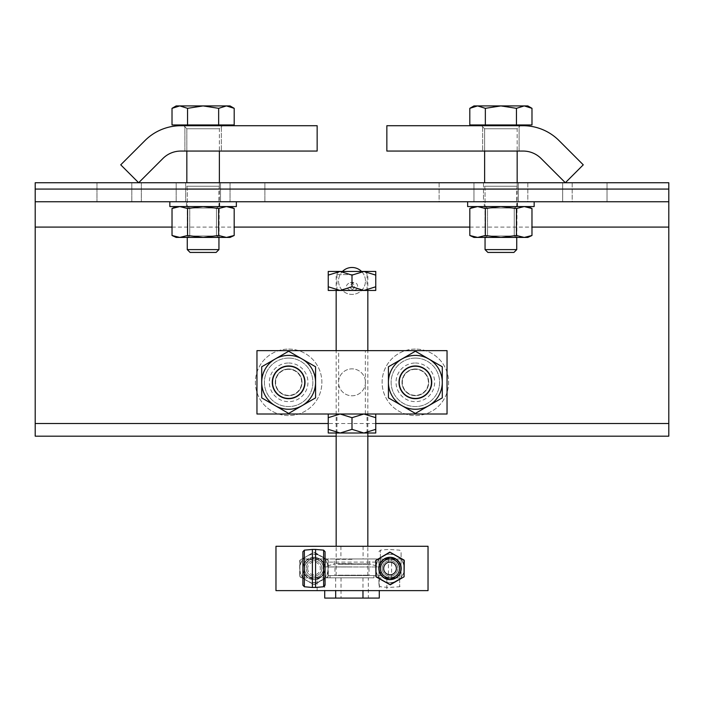 <?xml version="1.0" encoding="UTF-8"?>
<svg xmlns="http://www.w3.org/2000/svg" width="704" height="704" viewBox="0 0 704 704"><rect width="100%" height="100%" fill="white"/><g stroke="black" fill="none" stroke-linecap="round" stroke-linejoin="round"><path stroke-width="0.53" stroke-dasharray="3.52 2.64" d="M305.272 382.325A16.632 16.632 0 0 1 280.324 396.73A16.632 16.632 0 0 1 280.324 367.928A16.632 16.632 0 0 1 305.272 382.325A16.632 16.632 0 0 0 288.64 365.693A16.632 16.632 0 0 0 272.008 382.325A16.632 16.632 0 0 0 288.64 398.957A16.632 16.632 0 0 0 305.272 382.325A16.632 16.632 0 0 1 288.64 398.957A16.632 16.632 0 0 1 272.008 382.325A16.632 16.632 0 0 0 296.956 396.73A16.632 16.632 0 0 0 296.956 367.928A16.632 16.632 0 0 0 272.008 382.325A16.632 16.632 0 0 1 288.64 365.693A16.632 16.632 0 0 1 305.272 382.325M431.992 382.325A16.632 16.632 0 0 1 407.044 396.73A16.632 16.632 0 0 1 407.044 367.928A16.632 16.632 0 0 1 431.992 382.325A16.632 16.632 0 0 0 415.36 365.693A16.632 16.632 0 0 0 398.728 382.325A16.632 16.632 0 0 0 415.36 398.957A16.632 16.632 0 0 0 431.992 382.325A16.632 16.632 0 0 1 415.36 398.957A16.632 16.632 0 0 1 398.728 382.325A16.632 16.632 0 0 0 423.676 396.73A16.632 16.632 0 0 0 423.676 367.928A16.632 16.632 0 0 0 398.728 382.325A16.632 16.632 0 0 1 415.36 365.693A16.632 16.632 0 0 1 431.992 382.325M365.464 382.325A13.464 13.464 0 0 1 345.268 393.985A13.464 13.464 0 0 1 345.268 370.665A13.464 13.464 0 0 1 365.464 382.325A13.464 13.464 0 0 0 352 368.861A13.464 13.464 0 0 0 338.536 382.325A13.464 13.464 0 0 0 352 395.789A13.464 13.464 0 0 0 365.464 382.325M361.539 271.445A13.464 13.464 0 0 1 346.861 293.392A13.464 13.464 0 0 1 342.461 271.445M365.464 280.949A13.464 13.464 0 0 0 352 267.485A13.464 13.464 0 0 0 338.536 280.949A13.464 13.464 0 0 0 352 294.413A13.464 13.464 0 0 0 365.464 280.949M264.88 201.749L230.032 201.749L264.88 201.749L230.032 201.749L264.88 201.749L264.88 182.741L230.032 182.741L230.032 201.749L230.032 182.741L264.88 182.741L230.032 182.741L264.88 182.741L264.88 201.749M220.528 201.749L185.68 201.749L220.528 201.749L185.68 201.749L220.528 201.749L220.528 182.741L185.68 182.741L185.68 201.749L185.68 182.741L220.528 182.741L185.68 182.741L220.528 182.741L220.528 201.749M176.176 201.749L141.328 201.749L176.176 201.749L141.328 201.749L176.176 201.749L176.176 182.741L141.328 182.741L141.328 201.749L141.328 182.741L176.176 182.741L141.328 182.741L176.176 182.741L176.176 201.749M131.824 201.749L96.976 201.749L131.824 201.749L96.976 201.749L131.824 201.749L131.824 182.741L96.976 182.741L96.976 201.749L96.976 182.741L131.824 182.741L96.976 182.741L131.824 182.741L131.824 201.749M439.12 201.749L473.968 201.749L439.12 201.749L473.968 201.749L439.12 201.749L439.12 182.741L473.968 182.741L439.12 182.741L439.12 201.749M483.472 201.749L518.32 201.749L483.472 201.749L518.32 201.749L483.472 201.749L483.472 182.741L518.32 182.741L483.472 182.741L483.472 201.749M527.824 201.749L562.672 201.749L527.824 201.749L562.672 201.749L527.824 201.749L527.824 182.741L562.672 182.741L527.824 182.741L527.824 201.749M572.176 201.749L607.024 201.749L572.176 201.749L607.024 201.749L572.176 201.749L572.176 182.741L607.024 182.741L572.176 182.741L572.176 201.749M572.176 182.741L607.024 182.741L572.176 182.741M527.824 182.741L562.672 182.741L527.824 182.741M483.472 182.741L518.32 182.741L483.472 182.741M439.12 182.741L473.968 182.741L439.12 182.741M668.8 201.749L35.2 201.749M336.16 436.181L367.84 436.181M668.8 436.181L35.2 436.181L35.2 182.741L668.8 182.741L668.8 436.181M482.68 151.061L519.112 151.061L482.68 151.061L519.112 151.061L482.68 151.061L482.68 125.717L519.112 125.717L482.68 125.717L482.68 151.061M482.68 125.717L519.112 125.717L482.68 125.717M559.011 140.562A50.688 50.688 0 0 0 523.169 125.717L386.848 125.717L386.848 151.061L523.169 151.061A25.344 25.344 0 0 1 541.086 158.488L565.347 182.741L583.264 164.824L559.011 140.562M221.32 151.061L184.888 151.061L221.32 151.061L184.888 151.061L221.32 151.061L221.32 125.717L184.888 125.717L221.32 125.717L221.32 151.061M221.32 125.717L184.888 125.717L221.32 125.717M180.831 125.717A50.688 50.688 0 0 0 144.989 140.562L120.736 164.824L138.653 182.741L162.914 158.488A25.344 25.344 0 0 1 180.831 151.061L317.152 151.061L317.152 125.717L180.831 125.717M219.375 182.741L219.375 186.252L186.833 186.252L219.375 186.252L219.375 128.762L186.833 128.762L219.375 128.762L186.833 128.762L219.375 128.762L222.42 125.717L183.788 125.717L222.42 125.717L183.788 125.717L222.42 125.717L219.375 128.762L219.375 151.061M178.869 124.96L178.869 125.717L227.339 125.717L178.869 125.717L227.339 125.717L227.339 124.96L178.869 124.96L227.339 124.96M187.264 249.612L218.944 249.612L187.264 249.612L218.944 249.612L216.119 252.437L190.089 252.437L216.119 252.437L190.089 252.437L187.264 249.612L187.264 189.077L218.944 189.077L187.264 189.077L218.944 189.077L218.944 237.433L187.255 237.433L230.023 237.433L226.415 237.433L218.645 235.497L203.104 237.433L187.563 235.497L179.793 237.433L218.953 237.433L216.462 235.998L189.746 235.998L216.462 235.998L189.746 235.998L216.462 235.998L218.953 237.433M234.194 108.328L230.032 105.917L226.424 105.917L234.194 108.328L226.424 105.917L203.104 105.917L218.654 108.328L226.424 105.917L218.654 108.328L203.104 105.917L176.176 105.917L179.784 105.917L187.554 108.328L203.104 105.917L226.424 105.917L234.194 108.328L234.194 124.96L218.654 124.96L218.654 108.328L226.424 105.917L230.032 105.917L203.104 105.917L187.554 108.328L179.784 105.917L203.104 105.917L218.654 108.328L218.654 124.96L234.194 124.96L218.654 124.96L218.654 108.328M218.654 124.96L187.554 124.96L187.554 108.328L203.104 105.917L179.784 105.917L187.554 108.328L187.554 124.96L218.654 124.96L172.014 124.96L187.554 124.96L172.014 124.96L172.014 108.328L179.784 105.917L172.014 108.328L179.784 105.917L176.176 105.917M218.944 249.612L219.375 186.252L186.833 186.252L219.375 186.252L218.944 189.077L187.264 189.077L187.264 237.433L189.746 235.998L189.746 208.006L216.462 208.006L189.746 208.006L216.462 208.006L189.746 208.006L187.255 206.562L218.953 206.562L176.185 206.562L226.415 206.562L203.104 206.562L218.645 208.507L226.415 206.562L230.023 206.562L226.415 206.562L234.186 208.507L226.415 206.562L187.255 206.562L189.746 208.006L189.746 235.998L187.255 237.433M187.554 124.96L187.554 108.328M517.167 182.741L517.167 186.252L484.625 186.252L517.167 186.252L517.167 128.762L484.625 128.762L517.167 128.762L484.625 128.762L517.167 128.762L520.212 125.717L481.58 125.717L520.212 125.717L481.58 125.717L520.212 125.717L517.167 128.762L517.167 151.061M476.661 124.96L476.661 125.717L525.131 125.717L476.661 125.717L525.131 125.717L525.131 124.96L476.661 124.96L525.131 124.96M485.056 249.612L516.736 249.612L485.056 249.612L516.736 249.612L513.911 252.437L487.881 252.437L513.911 252.437L487.881 252.437L485.056 249.612L485.056 189.077L516.736 189.077L485.056 189.077L516.736 189.077L516.736 237.433L485.047 237.433L527.815 237.433L524.207 237.433L516.437 235.497L500.896 237.433L485.355 235.497L477.585 237.433L516.745 237.433L514.254 235.998L487.538 235.998L514.254 235.998L487.538 235.998L514.254 235.998L516.745 237.433M531.986 108.328L527.824 105.917L524.216 105.917L531.986 108.328L524.216 105.917L500.896 105.917L516.446 108.328L524.216 105.917L516.446 108.328L500.896 105.917L473.968 105.917L477.576 105.917L485.346 108.328L500.896 105.917L524.216 105.917L531.986 108.328L531.986 124.96L516.446 124.96L516.446 108.328L524.216 105.917L527.824 105.917L500.896 105.917L485.346 108.328L477.576 105.917L500.896 105.917L516.446 108.328L516.446 124.96L531.986 124.96L516.446 124.96L516.446 108.328M516.446 124.96L485.346 124.96L485.346 108.328L500.896 105.917L477.576 105.917L485.346 108.328L485.346 124.96L516.446 124.96L469.806 124.96L485.346 124.96L469.806 124.96L469.806 108.328L477.576 105.917L469.806 108.328L477.576 105.917L473.968 105.917M516.736 249.612L517.167 186.252L484.625 186.252L517.167 186.252L516.736 189.077L485.056 189.077L485.056 237.433L487.538 235.998L487.538 208.006L514.254 208.006L487.538 208.006L514.254 208.006L487.538 208.006L485.047 206.562L516.745 206.562L473.977 206.562L524.207 206.562L500.896 206.562L516.437 208.507L524.207 206.562L527.815 206.562L524.207 206.562L531.978 208.507L524.207 206.562L485.047 206.562L487.538 208.006L487.538 235.998L485.047 237.433M485.346 124.96L485.346 108.328M186.481 201.749L219.727 201.749L186.481 201.749L219.727 201.749L186.481 201.749L186.481 206.562L219.727 206.562L186.481 206.562L219.727 206.562L186.481 206.562L186.481 201.749M169.849 201.749L236.359 201.749L169.849 201.749L236.359 201.749L169.849 201.749L169.849 206.562L236.359 206.562L169.849 206.562L236.359 206.562L236.359 201.749M484.273 201.749L517.519 201.749L484.273 201.749L517.519 201.749L484.273 201.749L484.273 206.562L517.519 206.562L484.273 206.562L484.273 201.749M467.641 201.749L534.151 201.749L467.641 201.749L534.151 201.749L467.641 201.749L467.641 206.562L534.151 206.562L467.641 206.562L534.151 206.562L534.151 201.749M484.273 206.562L517.519 206.562L484.273 206.562M172.022 235.497L172.022 208.507L179.793 206.562L172.022 208.507L179.793 206.562L187.563 208.507L203.104 206.562L218.645 208.507L218.645 235.497L218.645 208.507L203.104 206.562L187.563 208.507L187.563 235.497L203.104 237.433L218.645 235.497L226.415 237.433L218.645 235.497L203.104 237.433L187.563 235.497L179.793 237.433L172.022 235.497L176.185 237.433L179.793 237.433L172.022 235.497L179.793 237.433L176.185 237.433L203.104 237.433L179.793 237.433L187.563 235.497L187.563 208.507L203.104 206.562L179.793 206.562L187.563 208.507L179.793 206.562L230.023 206.562L226.415 206.562L234.186 208.507L234.186 235.497L226.415 237.433L230.023 237.433L234.186 235.497L226.415 237.433L203.104 237.433L226.415 237.433L234.186 235.497M218.645 208.507L226.415 206.562L218.645 208.507L218.645 235.497M187.563 235.497L187.563 208.507M469.814 235.497L469.814 208.507L477.585 206.562L469.814 208.507L477.585 206.562L485.355 208.507L500.896 206.562L516.437 208.507L516.437 235.497L516.437 208.507L500.896 206.562L485.355 208.507L485.355 235.497L500.896 237.433L516.437 235.497L524.207 237.433L516.437 235.497L500.896 237.433L485.355 235.497L477.585 237.433L469.814 235.497L473.977 237.433L477.585 237.433L469.814 235.497L477.585 237.433L473.977 237.433L500.896 237.433L477.585 237.433L485.355 235.497L485.355 208.507L500.896 206.562L477.585 206.562L485.355 208.507L477.585 206.562L527.815 206.562L524.207 206.562L531.978 208.507L531.978 235.497L524.207 237.433L527.815 237.433L531.978 235.497L524.207 237.433L500.896 237.433L524.207 237.433L531.978 235.497M516.437 208.507L524.207 206.562L516.437 208.507L516.437 235.497M485.355 235.497L485.355 208.507M338.642 414.005L365.358 414.005L338.642 414.005L338.642 350.645L365.358 350.645L338.642 350.645M256.96 414.005L256.96 350.645L447.04 350.645L447.04 414.005L256.96 414.005M323.083 562.118L380.917 562.118C374.185 574.235 388.661 581.09 386.848 579.075C388.661 581.09 374.185 574.235 380.917 562.118C374.185 574.235 388.661 581.09 386.848 579.075C388.661 581.09 374.185 574.235 380.917 562.118C385.167 557.867 385.167 557.867 380.917 562.118C385.167 557.867 385.167 557.867 380.917 562.118L323.083 562.118C329.815 574.235 315.339 581.09 317.152 579.075C315.339 581.09 329.815 574.235 323.083 562.118C318.833 557.867 318.833 557.867 323.083 562.118C318.833 557.867 318.833 557.867 323.083 562.118L323.083 574.79L317.152 579.075L317.152 590.63L386.848 590.63L317.152 590.63M378.286 558.95L320.32 558.95L378.286 558.95M352 558.95L380.512 558.95L352 558.95M352 546.278L340.912 546.278L352 546.278M313.984 579.542A11.088 11.088 0 0 1 302.896 568.454A11.088 11.088 0 0 1 313.984 557.366A11.088 11.088 0 0 1 325.072 568.454A11.088 11.088 0 0 1 313.984 579.542A11.088 11.088 0 0 0 325.072 568.454A11.088 11.088 0 0 0 313.984 557.366A11.088 11.088 0 0 0 302.896 568.454A11.088 11.088 0 0 0 313.984 579.542M390.016 579.542A11.088 11.088 0 0 1 380.415 562.91A11.088 11.088 0 0 1 399.617 562.91A11.088 11.088 0 0 1 390.016 579.542A11.088 11.088 0 0 0 401.104 568.454A11.088 11.088 0 0 0 390.016 557.366A11.088 11.088 0 0 0 378.928 568.454A11.088 11.088 0 0 0 390.016 579.542M428.032 590.63L275.968 590.63L275.968 546.278L428.032 546.278L428.032 590.63M353.786 274.613L336.16 274.613L353.786 274.613M353.426 271.445L339.328 271.445L353.426 271.445M336.257 575.573L367.84 575.573L336.257 575.573M354.209 286.37C353.954 288.772 352.625 290.092 350.214 290.33C345.206 287.69 345.206 285.05 350.214 282.41C352.625 282.647 353.954 283.967 354.209 286.37M357.658 286.37C357.447 283.967 356.154 282.647 353.786 282.41C348.647 285.05 348.647 287.69 353.786 290.33C356.154 290.092 357.447 288.772 357.658 286.37M368.315 577.826L324.72 577.826L368.315 577.826L368.315 598.083L324.72 598.083M330.176 577.826L373.956 577.826L330.176 577.826M341.035 577.826L341.035 598.083M324.72 577.826L324.72 590.63M335.685 577.826L335.685 590.63M362.965 577.826L362.965 590.63M379.28 577.826L379.28 590.63M379.28 598.083L368.315 598.083M330.176 575.573L373.956 575.573L330.176 575.573M328.583 566.966L380.512 566.966L328.583 566.966M328.583 575.573L380.512 575.573L328.583 575.573M338.017 575.573L369.028 575.573L338.017 575.573M338.342 575.177L368.632 575.177L338.342 575.177M338.342 564.23L368.632 564.23L338.342 564.23M338.026 563.904L369.019 563.904L338.026 563.904M352 566.914L323.488 566.914L352 566.914M352 564.089L369.811 564.089L352 564.089M352 563.614L334.576 563.614L352 563.614M352 559.346L334.576 559.346L352 559.346M352 290.453L367.048 290.453L352 290.453L363.88 290.453L352 286.783L340.12 290.453L352 290.453L336.952 290.453L352 290.453M352 271.445L367.048 271.445L340.12 271.445L352 275.123L363.88 271.445L336.952 271.445L352 271.445M340.12 290.453L328.24 286.783L328.24 290.453L340.12 290.453M375.76 290.453L375.76 286.783L363.88 290.453L375.76 290.453M328.24 271.445L328.24 275.123L340.12 271.445L328.24 271.445M375.76 275.123L375.76 271.445L363.88 271.445L375.76 275.123L375.76 286.783M352 286.783L352 275.123M328.24 286.783L328.24 275.123M352 433.013L367.048 433.013L352 433.013L363.88 433.013L352 429.343L340.12 433.013L352 433.013L336.952 433.013L352 433.013M352 414.005L367.048 414.005L352 414.005M328.24 414.005L340.12 414.005L328.24 414.005L328.24 417.683L340.12 414.005L352 417.683L363.88 414.005L375.76 417.683L375.76 414.005L363.88 414.005L375.76 414.005M340.12 433.013L328.24 429.343L328.24 433.013L340.12 433.013M375.76 433.013L375.76 429.343L363.88 433.013L375.76 433.013M375.76 429.343L375.76 417.683M352 429.343L352 417.683M328.24 429.343L328.24 417.683M299.939 576.558L313.984 584.672L328.029 576.558L328.029 560.349L313.984 552.235L299.939 560.349L299.913 576.805L304.577 579.04A14.159 14.159 0 0 1 300.115 571.305L299.922 571.34A14.362 14.362 0 0 0 304.445 579.19L309.452 582.085A14.362 14.362 0 0 0 318.516 582.085L323.523 579.19A14.362 14.362 0 0 0 328.046 571.34L328.249 560.446L328.249 576.462L328.046 571.34L328.029 576.558L323.391 579.04L328.055 576.805L314.186 584.813L318.516 582.085L313.782 584.813L309.514 581.891A14.159 14.159 0 0 0 318.454 581.891L323.391 579.04A14.159 14.159 0 0 0 327.853 571.305L328.046 565.567A14.362 14.362 0 0 0 323.523 557.718L318.516 554.822A14.362 14.362 0 0 0 309.452 554.822L309.514 555.016A14.159 14.159 0 0 1 318.454 555.016L313.79 552.094L304.445 557.718A14.362 14.362 0 0 0 299.922 565.567L300.115 565.602A14.159 14.159 0 0 1 304.577 557.867L299.719 560.446L299.719 576.462L299.913 560.102L299.913 576.805L314.186 584.813L299.939 576.558M315.568 558.342C319.194 558.985 321.878 560.745 323.629 563.64L323.629 573.267L322.37 572.933A9.504 9.504 0 0 1 304.48 568.454A9.495 9.495 0 0 1 318.736 560.234A9.495 9.495 0 0 1 318.736 576.673A9.495 9.495 0 0 1 304.489 568.454A9.504 9.504 0 0 1 316.29 559.231A9.504 9.504 0 0 1 322.37 572.933C323.858 569.95 323.858 566.966 322.37 563.974L321.006 562.047L317.724 559.715L312.567 559.055L312.4 558.325L315.568 558.325L315.401 559.055M318.454 555.016L314.186 552.094L328.055 560.102L323.523 557.718L328.249 560.446L327.853 565.602A14.159 14.159 0 0 0 323.391 557.867L318.454 555.016M309.452 554.822L299.913 560.102L309.452 554.822M323.479 568.454A9.495 9.495 0 0 0 309.232 560.234A9.495 9.495 0 0 0 309.232 576.673A9.495 9.495 0 0 0 323.479 568.454M321.763 568.454A7.779 7.779 0 0 1 310.094 575.194A7.779 7.779 0 0 1 310.094 561.713A7.779 7.779 0 0 1 321.763 568.454A7.779 7.779 0 0 0 313.984 560.674A7.779 7.779 0 0 0 306.205 568.454A7.779 7.779 0 0 0 313.984 576.233A7.779 7.779 0 0 0 321.763 568.454M312.567 577.852L315.401 577.852L315.568 578.582L312.4 578.582L312.567 577.852L309.144 576.638L306.434 574.218M323.629 550.15L323.629 563.64L322.37 563.974L321.658 562.848M323.629 586.758L323.629 573.267C321.878 576.162 319.194 577.931 315.568 578.565M315.401 577.852L318.824 576.638L321.71 573.98M312.4 578.565C308.774 577.931 306.09 576.162 304.339 573.267L305.598 572.933C304.11 569.941 304.11 566.958 305.598 563.974L306.258 562.927M304.339 586.758L304.339 563.64L305.598 563.974L309.144 560.27L312.567 559.055M304.339 550.15L304.339 563.64C306.09 560.745 308.774 558.985 312.4 558.342M302.896 585.182L302.896 551.725M312.4 578.582L312.4 587.462M312.4 549.446L312.4 558.325M325.072 551.725L325.072 585.182M315.568 558.325L315.568 549.446M315.568 587.462L315.568 578.582M325.072 558.95L325.072 577.958L302.896 577.958L302.896 558.95L325.072 558.95M399.511 568.454A9.495 9.495 0 0 0 385.264 560.234A9.495 9.495 0 0 0 385.264 576.673A9.495 9.495 0 0 0 399.511 568.454M404.281 571.305L404.078 571.34A14.362 14.362 0 0 1 399.555 579.19L399.423 579.04A14.159 14.159 0 0 0 403.885 571.305L403.885 565.602A14.159 14.159 0 0 0 399.423 557.867L399.555 557.718A14.362 14.362 0 0 1 404.078 565.567L404.087 576.805L394.548 582.085A14.362 14.362 0 0 1 385.484 582.085L380.477 579.19A14.362 14.362 0 0 1 375.954 571.34L375.945 560.102L385.484 554.822A14.362 14.362 0 0 1 394.548 554.822L394.486 555.016A14.159 14.159 0 0 0 385.546 555.016L390.21 552.094L404.281 560.446L404.281 565.602M380.477 557.718L380.609 557.867A14.159 14.159 0 0 0 376.147 565.602L375.954 565.567A14.362 14.362 0 0 1 380.477 557.718L390.016 552.235M394.548 554.822L404.087 560.102L404.078 565.567M375.751 565.602L376.147 571.305A14.159 14.159 0 0 0 380.609 579.04L375.971 576.558L375.962 573.839M399.555 579.19L394.486 581.891A14.159 14.159 0 0 1 385.546 581.891L375.971 576.558M385.484 582.085L389.814 584.813L394.548 582.085L390.016 584.672M375.971 560.349L375.954 565.567M375.751 576.462L375.751 571.305M380.521 568.454A9.495 9.495 0 0 1 394.768 560.234A9.495 9.495 0 0 1 394.768 576.673A9.495 9.495 0 0 1 380.521 568.454M404.061 576.558L404.07 573.936M382.237 568.454A7.779 7.779 0 0 0 393.906 575.194A7.779 7.779 0 0 0 393.906 561.713A7.779 7.779 0 0 0 382.237 568.454A7.779 7.779 0 0 1 390.016 560.674A7.779 7.779 0 0 1 397.795 568.454A7.779 7.779 0 0 1 390.016 576.233A7.779 7.779 0 0 1 382.237 568.454M388.599 559.055L391.433 559.055L391.6 558.325L388.432 558.325L388.599 559.055L385.176 560.27L382.342 562.848M391.433 577.852L388.599 577.852L388.432 578.582L391.6 578.582L391.433 577.852L394.856 576.638L397.566 574.218M388.432 558.342C384.806 558.985 382.122 560.745 380.371 563.64L381.63 563.974C380.142 566.966 380.142 569.95 381.63 572.933L382.29 573.98M388.432 578.565C384.806 577.931 382.122 576.162 380.371 573.267L380.371 550.15L380.371 573.267L381.63 572.933L385.176 576.638L388.599 577.852M391.6 578.565C395.226 577.931 397.91 576.162 399.661 573.267L398.402 572.933C399.89 569.941 399.89 566.958 398.402 563.974L397.742 562.927M391.6 558.342C395.226 558.985 397.91 560.745 399.661 563.64L399.661 586.758L399.661 563.64L398.402 563.974L394.856 560.27L391.433 559.055M401.104 568.454L401.104 551.725L401.104 568.454M391.6 578.582L391.6 558.325M378.928 568.454L378.928 585.182L378.928 568.454M388.432 558.325L388.432 578.582M378.928 577.958L378.928 558.95L378.928 577.958L401.104 577.958L401.104 558.95L401.104 577.958M288.64 366.054A16.271 16.271 0 0 0 274.551 390.465A16.271 16.271 0 0 0 302.729 390.465A16.271 16.271 0 0 0 288.64 366.054A16.271 16.271 0 0 1 302.729 390.465A16.271 16.271 0 0 1 274.551 390.465A16.271 16.271 0 0 1 288.64 366.054M288.64 358.09A24.235 24.235 0 0 1 309.628 394.442A24.235 24.235 0 0 1 267.652 394.442A24.235 24.235 0 0 1 288.64 358.09A24.235 24.235 0 0 1 309.628 394.442A24.235 24.235 0 0 1 267.652 394.442A24.235 24.235 0 0 1 288.64 358.09M288.64 366.485A15.84 15.84 0 0 1 302.359 390.245A15.84 15.84 0 0 1 274.921 390.245A15.84 15.84 0 0 1 288.64 366.485A15.84 15.84 0 0 1 302.359 390.245A15.84 15.84 0 0 1 274.921 390.245A15.84 15.84 0 0 1 288.64 366.485M288.64 369.318A13.015 13.015 0 0 0 277.367 388.837A13.015 13.015 0 0 0 299.913 388.837A13.015 13.015 0 0 0 288.64 369.318M261.712 397.874L261.712 366.784L288.64 351.234L315.568 366.784L315.568 397.874L288.64 413.424L261.712 397.874M415.36 366.054A16.271 16.271 0 0 0 401.271 390.465A16.271 16.271 0 0 0 429.449 390.465A16.271 16.271 0 0 0 415.36 366.054A16.271 16.271 0 0 1 429.449 390.465A16.271 16.271 0 0 1 401.271 390.465A16.271 16.271 0 0 1 415.36 366.054M415.36 358.09A24.235 24.235 0 0 1 436.348 394.442A24.235 24.235 0 0 1 394.372 394.442A24.235 24.235 0 0 1 415.36 358.09A24.235 24.235 0 0 1 436.348 394.442A24.235 24.235 0 0 1 394.372 394.442A24.235 24.235 0 0 1 415.36 358.09M415.36 366.485A15.84 15.84 0 0 1 429.079 390.245A15.84 15.84 0 0 1 401.641 390.245A15.84 15.84 0 0 1 415.36 366.485A15.84 15.84 0 0 1 429.079 390.245A15.84 15.84 0 0 1 401.641 390.245A15.84 15.84 0 0 1 415.36 366.485M415.36 369.318A13.015 13.015 0 0 0 404.087 388.837A13.015 13.015 0 0 0 426.633 388.837A13.015 13.015 0 0 0 415.36 369.318M388.432 397.874L388.432 366.784L415.36 351.234L442.288 366.784L442.288 397.874L415.36 413.424L388.432 397.874M275.282 382.325A13.358 13.358 0 0 0 295.319 393.897A13.358 13.358 0 0 0 295.319 370.762A13.358 13.358 0 0 0 275.282 382.325A13.358 13.358 0 0 1 288.64 368.975A13.358 13.358 0 0 1 301.998 382.325A13.358 13.358 0 0 1 288.64 395.683A13.358 13.358 0 0 1 275.282 382.325M272.791 382.325A15.849 15.849 0 0 1 296.569 368.597A15.849 15.849 0 0 1 296.569 396.053A15.849 15.849 0 0 1 272.791 382.325M302.095 405.636A26.919 26.919 0 0 1 261.721 382.325A26.919 26.919 0 0 1 302.095 359.022A26.919 26.919 0 0 1 302.095 405.636A26.919 26.919 0 0 0 302.095 359.022A26.919 26.919 0 0 0 261.721 382.325A26.919 26.919 0 0 0 302.095 405.636L315.559 397.866L315.559 366.784L288.64 351.252L261.721 366.784L261.721 397.866L288.64 413.406L302.095 405.636L288.64 413.406L261.721 397.866L261.721 366.784L288.64 351.252L315.559 366.784L315.559 397.866L302.095 405.636M304.489 382.325A15.849 15.849 0 0 0 280.711 368.597A15.849 15.849 0 0 0 280.711 396.053A15.849 15.849 0 0 0 304.489 382.325M402.002 382.325A13.358 13.358 0 0 0 422.039 393.897A13.358 13.358 0 0 0 422.039 370.762A13.358 13.358 0 0 0 402.002 382.325A13.358 13.358 0 0 1 415.36 368.975A13.358 13.358 0 0 1 428.718 382.325A13.358 13.358 0 0 1 415.36 395.683A13.358 13.358 0 0 1 402.002 382.325M399.511 382.325A15.849 15.849 0 0 1 423.289 368.597A15.849 15.849 0 0 1 423.289 396.053A15.849 15.849 0 0 1 399.511 382.325M428.815 405.636A26.919 26.919 0 0 1 388.441 382.325A26.919 26.919 0 0 1 428.815 359.022A26.919 26.919 0 0 1 428.815 405.636A26.919 26.919 0 0 0 428.815 359.022A26.919 26.919 0 0 0 388.441 382.325A26.919 26.919 0 0 0 428.815 405.636L442.279 397.866L442.279 366.784L415.36 351.252L388.441 366.784L388.441 397.866L415.36 413.406L428.815 405.636L415.36 413.406L388.441 397.866L388.441 366.784L415.36 351.252L442.279 366.784L442.279 397.866L428.815 405.636M431.209 382.325A15.849 15.849 0 0 0 407.431 368.597A15.849 15.849 0 0 0 407.431 396.053A15.849 15.849 0 0 0 431.209 382.325M415.36 365.702A16.623 16.623 0 0 0 400.963 390.641A16.623 16.623 0 0 0 429.757 390.641A16.623 16.623 0 0 0 415.36 365.702A16.623 16.623 0 0 1 429.757 390.641A16.623 16.623 0 0 1 400.963 390.641A16.623 16.623 0 0 1 415.36 365.702M415.36 349.078A33.255 33.255 0 0 0 386.566 398.957A33.255 33.255 0 0 0 444.154 398.957A33.255 33.255 0 0 0 415.36 349.078A33.255 33.255 0 0 0 386.566 398.957A33.255 33.255 0 0 0 444.154 398.957A33.255 33.255 0 0 0 415.36 349.078M288.64 365.702A16.623 16.623 0 0 1 303.037 390.641A16.623 16.623 0 0 1 274.243 390.641A16.623 16.623 0 0 1 288.64 365.702A16.623 16.623 0 0 0 274.243 390.641A16.623 16.623 0 0 0 303.037 390.641A16.623 16.623 0 0 0 288.64 365.702M288.64 349.078A33.255 33.255 0 0 1 317.434 398.957A33.255 33.255 0 0 1 259.846 398.957A33.255 33.255 0 0 1 288.64 349.078A33.255 33.255 0 0 1 317.434 398.957A33.255 33.255 0 0 1 259.846 398.957A33.255 33.255 0 0 1 288.64 349.078M172.022 227.093L234.186 227.093M469.814 227.093L531.978 227.093M375.76 423.509L328.24 423.509M313.984 557.278A11.176 11.176 0 0 1 323.664 574.042A11.176 11.176 0 0 1 304.304 574.042A11.176 11.176 0 0 1 313.984 557.278M313.984 557.471A10.982 10.982 0 0 0 304.471 573.945A10.982 10.982 0 0 0 323.497 573.945A10.982 10.982 0 0 0 313.984 557.471M307.648 568.454A6.336 6.336 0 0 0 317.152 573.945A6.336 6.336 0 0 0 317.152 562.962A6.336 6.336 0 0 0 307.648 568.454M288.64 363.018A19.316 19.316 0 0 1 305.369 391.987A19.316 19.316 0 0 1 271.911 391.987A19.316 19.316 0 0 1 288.64 363.018M415.36 363.018A19.316 19.316 0 0 1 432.089 391.987A19.316 19.316 0 0 1 398.631 391.987A19.316 19.316 0 0 1 415.36 363.018M473.968 201.749L473.968 182.741L473.968 201.749M518.32 201.749L518.32 182.741L518.32 201.749M562.672 201.749L562.672 182.741L562.672 201.749M607.024 201.749L607.024 182.741L607.024 201.749M519.112 151.061L519.112 125.717L519.112 151.061M184.888 151.061L184.888 125.717L184.888 151.061M186.833 182.741L186.833 128.762L183.788 125.717L186.833 128.762L186.833 151.061M187.264 189.077L186.833 186.252L187.264 189.077M484.625 182.741L484.625 128.762L481.58 125.717L484.625 128.762L484.625 151.061M485.056 189.077L484.625 186.252L485.056 189.077M219.727 206.562L219.727 201.749L219.727 206.562M517.519 206.562L517.519 201.749L517.519 206.562M216.462 208.006L216.462 235.998L216.462 208.006L218.953 206.562L216.462 208.006M230.023 206.562L234.186 208.507M176.185 206.562L172.022 208.507M514.254 208.006L514.254 235.998L514.254 208.006L516.745 206.562L514.254 208.006M527.815 206.562L531.978 208.507M473.977 206.562L469.814 208.507M365.358 414.005L365.358 350.645M319.774 558.994L320.32 558.95M384.226 558.994L383.68 558.95M386.848 579.075L386.848 590.63M340.912 546.278L340.912 558.95M363.088 546.278L363.088 558.95M339.328 271.445L336.16 274.613L336.16 290.453M364.672 271.445L367.84 274.613L367.84 290.453M367.84 575.573L367.84 546.278M367.84 433.013L367.84 350.645M336.16 575.573L336.16 546.278M336.16 433.013L336.16 350.645M353.786 282.41L350.214 282.41M353.786 290.33L350.214 290.33M373.956 577.826L373.956 575.573M330.044 577.826L330.044 575.573M380.512 575.573L380.512 566.966L369.019 563.904L369.028 575.573M323.488 575.573L323.488 566.966L334.981 563.904L334.972 575.573M323.488 558.95L323.488 566.914L334.189 564.089L334.18 558.95M380.512 558.95L380.512 566.914L369.811 564.089L369.82 558.95M367.048 290.453L367.048 271.445M336.952 290.453L336.952 271.445M367.048 433.013L367.048 414.005M336.952 433.013L336.952 414.005M378.928 585.182L380.371 586.758L388.432 587.462L399.661 586.758L401.104 585.182M378.928 551.725L380.371 550.15L388.432 549.446L399.661 550.15L401.104 551.725M378.928 558.95L401.104 558.95"/><path stroke-width="1.06" d="M342.461 271.445A13.464 13.464 0 0 1 361.539 271.445M367.84 436.181L668.8 436.181L668.8 182.741L35.2 182.741L35.2 436.181L336.16 436.181M35.2 201.749L668.8 201.749M523.169 125.717A50.688 50.688 0 0 1 559.011 140.562L583.264 164.824L565.347 182.741L541.086 158.488A25.344 25.344 0 0 0 523.169 151.061L386.848 151.061L386.848 125.717L523.169 125.717M144.989 140.562A50.688 50.688 0 0 1 180.831 125.717L317.152 125.717L317.152 151.061L180.831 151.061A25.344 25.344 0 0 0 162.914 158.488L138.653 182.741L120.736 164.824L144.989 140.562M227.339 124.96L227.339 125.717L178.869 125.717L178.869 124.96M219.375 151.061L219.375 182.741M218.944 249.612L187.264 249.612L190.089 252.437L216.119 252.437L218.944 249.612L218.944 237.433M226.424 105.917L218.654 108.328L203.104 105.917L230.032 105.917L234.194 108.328L226.424 105.917M187.554 108.328L179.784 105.917L203.104 105.917L187.554 108.328L187.554 124.96L172.014 124.96L172.014 108.328L179.784 105.917L176.176 105.917L172.014 108.328L176.176 105.917M218.654 108.328L218.654 124.96L234.194 124.96L234.194 108.328M218.654 124.96L187.554 124.96M525.131 124.96L525.131 125.717L476.661 125.717L476.661 124.96M517.167 151.061L517.167 182.741M516.736 249.612L485.056 249.612L487.881 252.437L513.911 252.437L516.736 249.612L516.736 237.433M524.216 105.917L516.446 108.328L500.896 105.917L527.824 105.917L531.986 108.328L524.216 105.917M485.346 108.328L477.576 105.917L500.896 105.917L485.346 108.328L485.346 124.96L469.806 124.96L469.806 108.328L477.576 105.917L473.968 105.917L469.806 108.328L473.968 105.917M516.446 108.328L516.446 124.96L531.986 124.96L531.986 108.328M516.446 124.96L485.346 124.96M236.359 201.749L236.359 206.562L169.849 206.562L169.849 201.749M534.151 201.749L534.151 206.562L467.641 206.562L467.641 201.749M234.186 235.497L230.023 237.433L176.185 237.433L172.022 235.497L179.793 237.433L187.563 235.497L203.104 237.433L218.645 235.497L226.415 237.433L234.186 235.497L234.186 208.507L226.415 206.562L218.645 208.507L203.104 206.562L187.563 208.507L179.793 206.562L172.022 208.507L172.022 235.497M187.563 235.497L187.563 208.507M218.645 235.497L218.645 208.507M531.978 235.497L527.815 237.433L473.977 237.433L469.814 235.497L477.585 237.433L485.355 235.497L500.896 237.433L516.437 235.497L524.207 237.433L531.978 235.497L531.978 208.507L524.207 206.562L516.437 208.507L500.896 206.562L485.355 208.507L477.585 206.562L469.814 208.507L469.814 235.497M485.355 235.497L485.355 208.507M516.437 235.497L516.437 208.507M256.96 350.645L256.96 414.005L447.04 414.005L447.04 350.645L256.96 350.645M275.968 546.278L275.968 590.63L428.032 590.63L428.032 546.278L275.968 546.278M324.72 590.63L324.72 598.083L379.28 598.083L379.28 590.63M335.685 590.63L335.685 598.083M362.965 590.63L362.965 598.083M340.12 290.453L352 286.783L363.88 290.453L375.76 286.783L375.76 290.453L328.24 290.453L328.24 286.783L340.12 290.453M340.12 271.445L375.76 271.445L375.76 275.123L363.88 271.445L352 275.123L340.12 271.445L328.24 275.123L328.24 271.445L340.12 271.445M375.76 286.783L375.76 275.123M352 286.783L352 275.123M328.24 286.783L328.24 275.123M340.12 433.013L352 429.343L363.88 433.013L375.76 429.343L375.76 433.013L328.24 433.013L328.24 429.343L340.12 433.013M375.76 414.005L375.76 417.683L363.88 414.005L352 417.683L340.12 414.005L328.24 417.683L328.24 414.005M375.76 429.343L375.76 417.683M352 429.343L352 417.683M328.24 429.343L328.24 417.683M302.896 551.725L302.896 585.182L304.339 586.758L304.339 550.15L302.896 551.725M304.339 586.758L312.4 587.462L312.4 549.446L315.568 549.446L315.568 587.462L323.629 586.758L325.072 585.182L325.072 551.725L323.629 550.15L323.629 586.758M325.072 577.958L325.072 558.95M302.896 558.95L302.896 577.958M399.555 579.19L390.016 584.672L375.971 576.558L375.971 560.349L390.016 552.235L404.061 560.349L404.087 576.805L390.21 584.813L375.945 576.805L375.751 560.446L389.814 552.094L404.087 560.102M380.477 557.718L375.971 560.349M375.954 571.657L375.962 573.839M385.484 582.085L390.016 584.672M394.548 554.822L390.016 552.235M404.07 573.936L404.078 571.657M404.061 576.558L404.281 560.446M381.63 572.933A9.504 9.504 0 0 0 399.52 568.454A9.504 9.504 0 0 0 387.71 559.231A9.504 9.504 0 0 0 381.63 572.933M302.104 359.005L315.568 366.784L315.568 382.325A26.928 26.928 0 0 0 275.176 359.005L288.64 351.234L302.104 359.005M315.568 397.874L302.104 405.645A26.928 26.928 0 0 0 315.568 382.325L315.568 397.874M288.64 413.424L275.176 405.645A26.928 26.928 0 0 0 302.104 405.645L288.64 413.424M261.712 382.325L261.712 366.784L275.176 359.005A26.928 26.928 0 0 0 275.176 405.645L261.712 397.874L261.712 382.325M428.824 359.005L442.288 366.784L442.288 382.325A26.928 26.928 0 0 0 401.896 359.005L415.36 351.234L428.824 359.005M442.288 397.874L428.824 405.645A26.928 26.928 0 0 0 442.288 382.325L442.288 397.874M415.36 413.424L401.896 405.645A26.928 26.928 0 0 0 428.824 405.645L415.36 413.424M388.432 382.325L388.432 366.784L401.896 359.005A26.928 26.928 0 0 0 401.896 405.645L388.432 397.874L388.432 382.325M35.2 227.093L172.022 227.093M234.186 227.093L469.814 227.093M531.978 227.093L668.8 227.093M668.8 423.509L375.76 423.509M328.24 423.509L35.2 423.509M668.8 189.077L35.2 189.077M390.016 557.278A11.176 11.176 0 0 0 380.336 574.042A11.176 11.176 0 0 0 399.696 574.042A11.176 11.176 0 0 0 390.016 557.278M390.016 557.471A10.982 10.982 0 0 1 399.529 573.945A10.982 10.982 0 0 1 380.503 573.945A10.982 10.982 0 0 1 390.016 557.471M396.352 568.454A6.336 6.336 0 0 1 386.848 573.945A6.336 6.336 0 0 1 386.848 562.962A6.336 6.336 0 0 1 396.352 568.454M186.833 151.061L186.833 182.741M187.264 237.433L187.264 249.612M484.625 151.061L484.625 182.741M485.056 237.433L485.056 249.612M230.023 206.562L234.186 208.507M176.185 206.562L172.022 208.507M527.815 206.562L531.978 208.507M473.977 206.562L469.814 208.507M367.84 546.278L367.84 433.013M367.84 350.645L367.84 290.453M336.16 546.278L336.16 433.013M336.16 350.645L336.16 290.453M304.339 550.15L312.4 549.446M323.629 550.15L315.568 549.446M312.4 587.462L315.568 587.462"/></g></svg>
